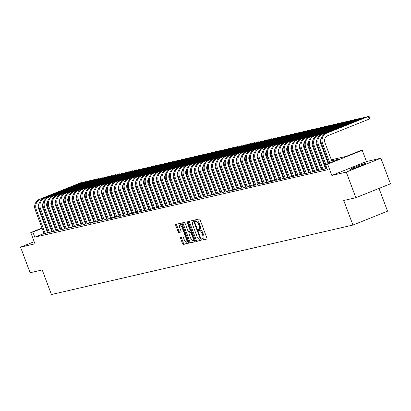 <?xml version="1.0" encoding="UTF-8"?>
<svg xmlns="http://www.w3.org/2000/svg" width="411" height="411" viewBox="0 0 411 411"><rect width="100%" height="100%" fill="white"/><g stroke="black" fill="none" stroke-linecap="round" stroke-linejoin="round"><path stroke-width="0.62" d="M201.878 239.433A0.75 0.293 -111.9 0 0 202.428 240.07L206.82 239.058A1.074 0.421 -111.9 0 0 206.846 239.053A1.074 0.421 -111.9 0 0 206.856 237.959L200.095 219.87A1.074 0.421 -111.9 0 0 199.304 218.96L194.912 219.972A0.75 0.293 -111.9 0 0 194.896 219.977A0.75 0.293 -111.9 0 0 194.886 220.743A0.75 0.293 -111.9 0 0 195.441 221.38L196.006 221.246A3.437 1.346 -111.9 0 1 198.534 224.159L199.099 225.67A3.437 1.346 -111.9 0 1 199.058 229.163A3.437 1.346 -111.9 0 1 198.975 229.189L198.41 229.317A0.75 0.293 -111.9 0 0 198.39 229.323A0.75 0.293 -111.9 0 0 198.379 230.088A0.75 0.293 -111.9 0 0 198.934 230.725L199.505 230.597A3.437 1.346 -111.9 0 1 202.027 233.505L202.592 235.015A3.437 1.346 -111.9 0 1 202.551 238.508A3.437 1.346 -111.9 0 1 202.469 238.534L201.904 238.663A0.75 0.293 -111.9 0 0 201.883 238.668A0.75 0.293 -111.9 0 0 201.878 239.433M202.721 238.442A0.75 0.293 -111.9 0 0 202.813 239.058A0.75 0.293 -111.9 0 0 203.363 239.695L206.98 238.863M195.728 219.787A0.75 0.293 -111.9 0 0 195.821 220.368A0.75 0.293 -111.9 0 0 196.376 221.005L196.006 221.246M199.227 229.091A0.75 0.293 -111.9 0 0 199.314 229.713A0.75 0.293 -111.9 0 0 199.869 230.35L199.505 230.597M350.809 169.358A8.539 0.478 -20.5 0 0 359.866 166.27A8.539 0.478 -20.5 0 0 366.103 163.439A8.539 0.478 -20.5 0 0 365.4 163.501A8.539 0.478 -20.5 0 0 356.342 166.583A8.539 0.478 -20.5 0 0 350.105 169.419A8.539 0.478 -20.5 0 0 350.809 169.358M180.67 237.388A1.074 0.421 -111.9 0 0 180.65 237.394A1.074 0.421 -111.9 0 0 180.635 238.488L182.53 243.564A1.074 0.421 -111.9 0 0 183.321 244.473L188.197 243.348A1.074 0.421 -111.9 0 0 188.223 243.343A1.074 0.421 -111.9 0 0 188.238 242.249L181.472 224.159A1.074 0.421 -111.9 0 0 180.686 223.25L175.805 224.375A1.074 0.421 -111.9 0 0 175.785 224.38A1.074 0.421 -111.9 0 0 175.769 225.475L178.061 231.604A1.074 0.421 -111.9 0 0 178.852 232.513L180.938 232.035A1.074 0.421 -111.9 0 0 180.963 232.025A1.074 0.421 -111.9 0 0 180.974 230.936L179.838 227.894A2.872 1.125 -111.9 0 1 179.874 224.971A2.872 1.125 -111.9 0 1 182.052 227.386L186.502 239.294A2.872 1.125 -111.9 0 1 186.466 242.213A2.872 1.125 -111.9 0 1 184.292 239.803L183.547 237.815A1.074 0.421 -111.9 0 0 182.761 236.906L180.67 237.388M44.049 233.479L34.781 237.198L32.87 232.076L30.763 232.564L42.014 228.048M355.849 197.706L346.278 172.111L380.879 158.225L390.45 183.82L355.849 197.706L343.74 200.496L352.926 225.064L51.411 294.523L42.225 269.955L30.121 272.74L20.55 247.15L34.971 243.826L30.763 232.564M380.879 158.225L366.458 161.549L331.857 175.435L346.278 172.111M331.857 175.435L327.644 164.174L325.538 164.657L339.568 159.026L331.739 160.829M34.781 237.198L327.454 169.779L325.538 164.657M195.389 240.599A1.074 0.421 -111.9 0 0 196.175 241.509L201.056 240.389A1.074 0.421 -111.9 0 0 201.077 240.378A1.074 0.421 -111.9 0 0 201.092 239.289L194.331 221.2A1.074 0.421 -111.9 0 0 193.54 220.291L188.664 221.411A1.074 0.421 -111.9 0 0 188.639 221.421A1.074 0.421 -111.9 0 0 188.623 222.515L195.389 240.599L196.324 240.224A1.074 0.421 -111.9 0 0 197.11 241.134L201.215 240.188M194.624 241.868L189.748 242.993A1.074 0.421 -111.9 0 1 188.957 242.084L182.196 223.995A1.074 0.421 -111.9 0 1 182.212 222.901A1.074 0.421 -111.9 0 1 182.232 222.896L184.323 222.413A1.074 0.421 -111.9 0 1 185.109 223.322L187.853 230.658A1.074 0.421 -111.9 0 0 188.644 231.568L190.026 231.249A1.074 0.421 -111.9 0 0 190.052 231.244A1.074 0.421 -111.9 0 0 190.067 230.15L187.21 222.51A0.75 0.293 -111.9 0 1 187.221 221.745A0.75 0.293 -111.9 0 1 187.786 222.377L194.665 240.769A1.074 0.421 -111.9 0 1 194.65 241.858A1.074 0.421 -111.9 0 1 194.624 241.868L194.675 241.848M34.17 241.678L20.55 247.15M326.298 168.767L327.053 168.71M322.085 169.733L323.919 169.435L325.517 168.664M317.873 170.704L321.304 169.635M313.665 171.675L317.78 170.457M309.452 172.646L312.884 171.572M305.239 173.617L307.074 173.314L308.671 172.543M301.032 174.588L304.464 173.514M296.819 175.554L300.939 174.336M292.606 176.525L296.727 175.307M288.399 177.495L291.831 176.422M284.186 178.466L287.618 177.393M279.973 179.437L284.093 178.215M275.766 180.403L279.881 179.186M271.553 181.374L274.985 180.306M267.34 182.345L270.772 181.277M263.132 183.316L266.564 182.243M258.92 184.287L263.035 183.065M254.707 185.258L256.541 184.955L258.139 184.185M250.499 186.224L252.328 185.926L253.931 185.155M246.287 187.195L249.718 186.126M242.074 188.166L246.194 186.943M237.866 189.137L241.298 188.063M233.654 190.108L237.085 189.034M229.441 191.079L231.275 190.776L232.873 190.005M225.233 192.045L229.348 190.827M221.02 193.016L225.136 191.798M216.808 193.987L220.928 192.764M212.595 194.958L216.715 193.735M208.387 195.929L211.819 194.855M204.175 196.895L208.295 195.677M199.962 197.866L203.394 196.797M195.754 198.837L199.186 197.768M191.541 199.808L194.973 198.734M187.329 200.779L191.449 199.556M183.121 201.75L186.553 200.676M178.908 202.715L180.737 202.418L182.34 201.647M174.696 203.686L178.127 202.618M170.488 204.657L174.603 203.435M166.275 205.628L169.707 204.555M162.062 206.599L163.897 206.296L165.494 205.526M157.855 207.57L161.287 206.497M153.642 208.536L157.757 207.319M149.429 209.507L153.55 208.29M145.222 210.478L149.337 209.256M141.009 211.449L144.441 210.375M136.796 212.42L138.63 212.117L140.228 211.346M132.589 213.386L136.704 212.168M128.376 214.357L131.808 213.288M124.163 215.328L127.595 214.259M119.955 216.299L121.784 215.996L123.382 215.225M115.743 217.27L119.858 216.047M111.53 218.241L114.962 217.167M107.317 219.207L109.151 218.909L110.749 218.138M103.11 220.178L106.541 219.109M98.897 221.149L103.017 219.926M94.684 222.12L96.518 221.817L98.116 221.046M90.477 223.091L93.908 222.017M86.264 224.062L90.384 222.839M82.051 225.028L86.171 223.81M77.843 225.999L81.959 224.781M73.631 226.97L77.062 225.896M69.418 227.941L71.252 227.637L72.85 226.867M65.21 228.912L68.642 227.838M60.998 229.877L65.113 228.66M56.785 230.848L60.217 229.78M52.577 231.819L56.009 230.751M48.364 232.79L51.796 231.717M325.913 167.734L325.229 167.888M321.7 168.705L321.017 168.859M317.487 169.671L316.809 169.83M313.28 170.642L312.596 170.801M309.067 171.613L308.384 171.772M304.854 172.584L304.171 172.743M300.647 173.555L299.963 173.709M296.434 174.526L295.75 174.68M292.221 175.492L291.538 175.651M288.013 176.463L287.33 176.622M283.801 177.434L283.117 177.593M279.588 178.405L278.905 178.559M275.38 179.376L274.697 179.53M271.168 180.347L270.484 180.501M266.955 181.313L266.271 181.472M262.747 182.284L262.064 182.443M258.534 183.255L257.851 183.414M254.322 184.226L253.638 184.38M250.114 185.197L249.431 185.351M245.901 186.162L245.218 186.322M241.689 187.133L241.005 187.293M237.476 188.104L236.798 188.264M233.268 189.075L232.585 189.235M229.055 190.046L228.372 190.201M224.843 191.017L224.165 191.172M220.635 191.983L219.952 192.143M216.422 192.954L215.739 193.113M212.21 193.925L211.531 194.084M208.002 194.896L207.319 195.05M203.789 195.867L203.106 196.021M199.576 196.838L198.893 196.992M195.369 197.804L194.686 197.963M191.156 198.775L190.473 198.934M186.943 199.746L186.26 199.905M182.736 200.717L182.052 200.871M178.523 201.688L177.84 201.842M174.31 202.654L173.627 202.813M170.103 203.625L169.419 203.784M165.89 204.596L165.207 204.755M161.677 205.567L160.994 205.726M157.47 206.538L156.786 206.692M153.257 207.509L152.573 207.663M149.044 208.475L148.361 208.634M144.836 209.446L144.153 209.605M140.624 210.417L139.94 210.576M136.411 211.388L135.728 211.542M132.198 212.359L131.52 212.513M127.991 213.33L127.307 213.484M123.778 214.295L123.095 214.455M119.565 215.266L118.887 215.426M115.357 216.237L114.674 216.397M111.145 217.208L110.461 217.362M106.932 218.179L106.249 218.333M102.724 219.145L102.041 219.304M98.512 220.116L97.828 220.275M94.299 221.087L93.616 221.246M90.091 222.058L89.408 222.217M85.878 223.029L85.195 223.183M81.666 224L80.982 224.154M77.458 224.966L76.775 225.125M73.245 225.937L72.562 226.096M69.033 226.908L68.349 227.067M64.825 227.879L64.142 228.033M60.612 228.85L59.929 229.004M56.399 229.821L55.716 229.975M52.192 230.787L51.509 230.946M48.025 231.881L47.378 232.143M317.78 170.447L317.097 170.606M300.934 174.326L300.251 174.485M296.721 175.297L296.038 175.456M284.088 178.21L283.405 178.364M279.881 179.175L279.197 179.335M263.035 183.059L262.352 183.214M246.189 186.938L245.506 187.097M229.343 190.817L228.66 190.976M225.136 191.788L224.452 191.947M220.923 192.759L220.239 192.913M216.71 193.73L216.027 193.884M208.29 195.667L207.606 195.826M191.444 199.551L190.761 199.705M174.603 203.43L173.92 203.589M157.757 207.308L157.074 207.468M153.544 208.279L152.861 208.439M149.332 209.25L148.654 209.405M136.699 212.158L136.02 212.317M119.858 216.042L119.175 216.196M103.012 219.921L102.329 220.08M90.379 222.829L89.696 222.988M86.166 223.8L85.483 223.959M81.959 224.771L81.275 224.93M65.113 228.65L64.429 228.809M48.267 232.534L47.584 232.688M48.272 232.539L44.152 233.761M352.926 225.064L387.532 211.177L379.014 188.408M65.236 218.729L65.909 218.549M331.353 159.802L346.113 156.401L360.144 150.77L362.245 150.287L327.644 164.174M366.458 161.549L362.245 150.287M45.349 226.708L45.996 226.451M49.325 225.115L49.972 224.853M53.302 223.517L53.949 223.26M57.278 221.919L57.925 221.663M61.254 220.322L61.902 220.065M46.109 226.764L45.467 227.021M42.133 228.362L32.87 232.076M328.209 161.646L327.526 161.8M323.996 162.612L323.313 162.771M319.789 163.583L319.106 163.742M315.576 164.554L314.893 164.713M311.363 165.525L310.68 165.684M307.156 166.496L306.472 166.65M302.943 167.467L302.26 167.621M298.73 168.433L298.047 168.592M294.517 169.404L293.839 169.563M290.31 170.375L289.627 170.534M286.097 171.346L285.414 171.5M281.884 172.317L281.206 172.471M277.677 173.288L276.993 173.442M273.464 174.254L272.781 174.413M269.251 175.225L268.573 175.384M265.044 176.196L264.36 176.355M260.831 177.167L260.148 177.321M256.618 178.138L255.935 178.292M252.411 179.104L251.727 179.263M248.198 180.075L247.514 180.234M243.985 181.046L243.302 181.205M239.777 182.016L239.094 182.176M235.565 182.987L234.881 183.142M231.352 183.958L230.669 184.113M227.144 184.924L226.461 185.084M222.932 185.895L222.248 186.055M218.719 186.866L218.036 187.026M214.511 187.837L213.828 187.991M210.298 188.808L209.615 188.962M206.086 189.779L205.402 189.933M201.878 190.745L201.195 190.904M197.665 191.716L196.982 191.875M193.453 192.687L192.769 192.846M189.24 193.658L188.562 193.812M185.032 194.629L184.349 194.783M180.819 195.595L180.136 195.754M176.607 196.566L175.929 196.725M172.399 197.537L171.716 197.696M168.186 198.508L167.503 198.667M163.974 199.479L163.29 199.633M159.766 200.45L159.083 200.604M155.553 201.416L154.87 201.575M151.34 202.387L150.657 202.546M147.133 203.358L146.45 203.517M142.92 204.329L142.237 204.483M138.707 205.3L138.024 205.454M134.5 206.271L133.816 206.425M130.287 207.236L129.604 207.396M126.074 208.207L125.391 208.367M121.867 209.178L121.183 209.338M117.654 210.149L116.971 210.304M113.441 211.12L112.758 211.275M109.234 212.086L108.55 212.246M105.021 213.057L104.337 213.217M100.808 214.028L100.125 214.188M96.6 214.999L95.917 215.159M92.388 215.97L91.704 216.124M88.175 216.941L87.492 217.095M83.962 217.907L83.284 218.066M79.755 218.878L79.071 219.037M75.542 219.849L74.859 220.008M71.329 220.82L70.651 220.974M67.121 221.791L66.438 221.945M62.909 222.762L62.225 222.916M58.696 223.728L58.013 223.887M54.488 224.699L53.805 224.858M50.276 225.67L49.592 225.829M54.067 223.569L53.44 223.82L54.103 223.671M57.627 222.854L58.311 222.7M61.84 221.889L62.523 221.729M66.053 220.918L66.736 220.758M70.266 219.947L70.944 219.787M74.473 218.976L75.156 218.816M78.686 218.005L79.369 217.851M82.899 217.034L83.577 216.88M87.106 216.068L87.79 215.909M91.319 215.097L92.002 214.938M95.532 214.126L96.21 213.967M99.739 213.155L100.423 212.996M103.952 212.184L104.635 212.03M108.165 211.213L108.848 211.059M112.373 210.247L113.056 210.088M116.585 209.276L117.269 209.117M120.798 208.305L121.481 208.146M125.006 207.334L125.689 207.18M129.218 206.363L129.902 206.209M133.431 205.397L134.114 205.238M137.639 204.426L138.322 204.267M141.852 203.455L142.535 203.296M146.064 202.484L146.748 202.325M150.272 201.513L150.955 201.359M154.485 200.542L155.168 200.388M158.697 199.576L159.381 199.417M162.905 198.605L163.588 198.446M167.118 197.634L167.801 197.475M171.33 196.664L172.014 196.504M175.543 195.693L176.221 195.538M179.751 194.722L180.434 194.567M183.964 193.756L184.647 193.596M188.176 192.785L188.855 192.625M192.384 191.814L193.067 191.654M196.597 190.843L197.28 190.689M200.809 189.872L201.493 189.718M205.017 188.906L205.7 188.747M209.23 187.935L209.913 187.776M213.443 186.964L214.126 186.805M217.65 185.993L218.333 185.834M221.863 185.022L222.546 184.868M226.076 184.051L226.759 183.897M230.283 183.085L230.967 182.926M234.496 182.114L235.179 181.955M238.709 181.143L239.392 180.984M242.916 180.172L243.6 180.013M247.129 179.201L247.812 179.047M251.342 178.23L252.025 178.076M255.55 177.264L256.233 177.105M259.762 176.293L260.446 176.134M263.975 175.322L264.658 175.163M268.183 174.351L268.866 174.197M272.395 173.38L273.079 173.226M276.608 172.415L277.291 172.255M280.821 171.444L281.499 171.284M285.029 170.473L285.712 170.313M289.241 169.502L289.925 169.342M293.454 168.531L294.132 168.376M297.662 167.56L298.345 167.405M301.874 166.594L302.558 166.434M306.087 165.623L306.77 165.463M310.295 164.652L310.978 164.492M314.507 163.681L315.191 163.521M318.72 162.71L319.404 162.556M322.928 161.739L323.611 161.585M327.141 160.773L327.824 160.614M65.996 218.78L65.349 219.042M62.02 220.378L61.373 220.635M58.043 221.976L57.396 222.233M202.623 238.472L203.404 238.159A3.437 1.346 -111.9 0 0 203.486 238.133A3.437 1.346 -111.9 0 0 203.527 234.64L202.592 235.015M200.44 230.222A3.437 1.346 -111.9 0 1 202.962 233.129L203.527 234.64M199.13 229.127L199.91 228.814A3.437 1.346 -111.9 0 0 199.993 228.788A3.437 1.346 -111.9 0 0 200.034 225.29L199.099 225.67M196.946 220.871A3.437 1.346 -111.9 0 1 199.469 223.784L200.034 225.29M189.435 221.236A1.074 0.421 -111.9 0 0 189.558 222.14L196.324 240.224M200.075 239.084A0.75 0.293 -111.9 0 0 200.09 239.079A0.75 0.293 -111.9 0 0 200.1 238.313L194.162 222.438A0.75 0.293 -111.9 0 0 193.612 221.801L193.011 221.94A3.437 1.346 -111.9 0 0 192.934 221.966A3.437 1.346 -111.9 0 0 192.893 225.459L196.951 236.315A3.437 1.346 -111.9 0 0 199.474 239.223L200.106 239.074M193.797 221.627A3.437 1.346 -111.9 0 1 193.869 221.591A3.437 1.346 -111.9 0 1 193.946 221.565L194.424 221.452M194.788 241.673L189.748 242.993M183.008 222.716A1.074 0.421 -111.9 0 0 183.131 223.62L189.897 241.709A1.074 0.421 -111.9 0 0 190.683 242.618M190.052 231.244L190.966 230.874A1.074 0.421 -111.9 0 0 190.966 230.874L190.077 231.229M190.699 238.272A2.872 1.125 -111.9 0 0 192.877 240.682A2.872 1.125 -111.9 0 0 192.913 237.764L191.341 233.566A1.074 0.421 -111.9 0 0 190.555 232.657L189.168 232.975A1.074 0.421 -111.9 0 0 189.142 232.98A1.074 0.421 -111.9 0 0 189.132 234.075L190.699 238.272M192.877 240.682L193.812 240.307A2.872 1.125 -111.9 0 0 194.218 239.572M190.057 232.621A1.074 0.421 -111.9 0 1 190.077 232.605A1.074 0.421 -111.9 0 1 190.103 232.6L191.49 232.282L190.555 232.657M186.466 242.213L187.401 241.838A2.872 1.125 -111.9 0 0 187.806 241.103M181.79 225.012A2.872 1.125 -111.9 0 0 180.809 224.596L179.874 224.971M176.581 224.195A1.074 0.421 -111.9 0 0 176.704 225.1L178.996 231.229A1.074 0.421 -111.9 0 0 179.787 232.138L181.097 231.835M181.446 237.209A1.074 0.421 -111.9 0 0 181.57 238.113L183.465 243.189A1.074 0.421 -111.9 0 0 184.256 244.098L188.361 243.153M332.17 161.996L324.962 142.715A5.471 5.03 -103 0 1 327.726 135.722L369.294 119.036L368.338 116.477L326.771 133.159A8.21 7.542 77 0 0 322.625 143.655L329.833 162.936M369.294 119.036L369.905 117.854L369.525 116.832L368.338 116.477L367.285 116.719L325.718 133.405A8.21 7.542 77 0 0 321.572 143.896L328.841 163.331M361.495 165.633A8.482 0.478 -20.5 0 0 355.027 168.048M356.681 167.462A7.388 0.416 159.5 0 1 359.861 166.275M364.3 117.916L364.125 117.448L322.558 134.13A8.21 7.542 77 0 0 318.417 144.626L325.856 164.528M364.901 117.674L363.072 117.69L321.505 134.371A8.21 7.542 77 0 0 317.364 144.867L326.339 168.875M328.194 163.593L320.755 143.686A5.471 5.03 -103 0 1 321.32 138.476M360.093 118.887L359.918 118.419L318.345 135.101A8.21 7.542 77 0 0 314.204 145.597L323.18 169.604M360.688 118.645L358.865 118.661L317.292 135.342A8.21 7.542 77 0 0 313.151 145.838L322.126 169.846M325.558 168.772L316.542 144.657A5.471 5.03 -103 0 1 317.107 139.447M355.88 119.858L355.705 119.385L314.138 136.072A8.21 7.542 77 0 0 309.992 146.563L318.967 170.57M356.476 119.616L354.652 119.632L313.084 136.313A8.21 7.542 77 0 0 308.938 146.809L317.914 170.817M321.345 169.743L312.329 145.628A5.471 5.03 -103 0 1 312.894 140.418M351.667 120.829L351.492 120.356L309.925 137.043A8.21 7.542 77 0 0 305.784 147.534L314.759 171.541M352.268 120.587L350.439 120.598L308.872 137.284A8.21 7.542 77 0 0 304.731 147.775L313.706 171.783M317.138 170.714L308.122 146.599A5.471 5.03 -103 0 1 308.687 141.384M347.459 121.795L347.28 121.327L305.712 138.014A8.21 7.542 77 0 0 301.571 148.505L310.546 172.512M348.055 121.558L346.232 121.569L304.659 138.255A8.21 7.542 77 0 0 300.518 148.746L309.493 172.754M312.925 171.685L303.909 147.564A5.471 5.03 -103 0 1 304.474 142.355M343.247 122.766L343.072 122.298L301.504 138.98A8.21 7.542 77 0 0 297.358 149.476L306.334 173.483M343.843 122.529L342.019 122.54L300.451 139.226A8.21 7.542 77 0 0 296.305 149.717L305.281 173.725M308.712 172.656L299.696 148.535A5.471 5.03 -103 0 1 300.261 143.326M339.034 123.737L338.859 123.269L297.292 139.951A8.21 7.542 77 0 0 293.151 150.447L302.126 174.454M339.635 123.495L337.806 123.511L296.239 140.192A8.21 7.542 77 0 0 292.098 150.688L301.073 174.696M304.505 173.622L295.488 149.506A5.471 5.03 -103 0 1 296.054 144.297M334.826 124.708L334.646 124.235L293.079 140.922A8.21 7.542 77 0 0 288.938 151.418L297.913 175.42M335.422 124.466L333.598 124.482L292.026 141.163A8.21 7.542 77 0 0 287.885 151.659L296.86 175.667M300.292 174.593L291.276 150.477A5.471 5.03 -103 0 1 291.841 145.268M330.614 125.679L330.439 125.206L288.871 141.893A8.21 7.542 77 0 0 284.725 152.383L293.701 176.391M331.209 125.437L329.386 125.447L287.818 142.134A8.21 7.542 77 0 0 283.672 152.63L292.647 176.638M296.079 175.564L287.063 151.448A5.471 5.03 -103 0 1 287.628 146.239M326.401 126.65L326.226 126.177L284.659 142.864A8.21 7.542 77 0 0 280.513 153.354L289.493 177.362M327.002 126.408L325.173 126.418L283.605 143.105A8.21 7.542 77 0 0 279.465 153.596L288.44 177.603M291.872 176.535L282.855 152.419A5.471 5.03 -103 0 1 283.42 147.205M322.193 127.616L322.013 127.148L280.446 143.829A8.21 7.542 77 0 0 276.305 154.325L285.28 178.333M322.789 127.379L320.96 127.389L279.393 144.076A8.21 7.542 77 0 0 275.252 154.567L284.227 178.574M287.659 177.506L278.643 153.385A5.471 5.03 -103 0 1 279.208 148.176M317.98 128.586L317.806 128.119L276.238 144.8A8.21 7.542 77 0 0 272.092 155.296L281.067 179.304M318.576 128.345L316.753 128.36L275.185 145.047A8.21 7.542 77 0 0 271.039 155.538L280.014 179.545M283.446 178.472L274.43 154.356A5.471 5.03 -103 0 1 274.995 149.147M313.768 129.557L313.593 129.09L272.025 145.771A8.21 7.542 77 0 0 267.88 156.267L276.86 180.275M314.369 129.316L312.54 129.331L270.972 146.013A8.21 7.542 77 0 0 266.831 156.509L275.807 180.516M279.239 179.443L270.222 155.327A5.471 5.03 -103 0 1 270.787 150.118M309.56 130.528L309.38 130.056L267.813 146.742A8.21 7.542 77 0 0 263.672 157.233L272.647 181.241M310.156 130.287L308.327 130.302L266.76 146.984A8.21 7.542 77 0 0 262.619 157.48L271.594 181.487M275.026 180.414L266.009 156.298A5.471 5.03 -103 0 1 266.575 151.089M305.347 131.499L305.173 131.027L263.6 147.713A8.21 7.542 77 0 0 259.459 158.204L268.434 182.212M305.943 131.258L304.119 131.268L262.552 147.955A8.21 7.542 77 0 0 258.406 158.446L267.381 182.453M270.813 181.385L261.797 157.269A5.471 5.03 -103 0 1 262.362 152.055M301.135 132.465L300.96 131.998L259.392 148.684A8.21 7.542 77 0 0 255.246 159.175L264.227 183.183M301.736 132.229L299.907 132.239L258.339 148.926A8.21 7.542 77 0 0 254.193 159.417L263.174 183.424M266.605 182.356L257.584 158.235A5.471 5.03 -103 0 1 258.154 153.026M296.922 133.436L296.747 132.969L255.18 149.65A8.21 7.542 77 0 0 251.039 160.146L260.014 184.154M297.523 133.2L295.694 133.21L254.126 149.897A8.21 7.542 77 0 0 249.986 160.388L258.961 184.395M262.393 183.327L253.376 159.206A5.471 5.03 -103 0 1 253.941 153.997M292.714 134.407L292.54 133.94L250.967 150.621A8.21 7.542 77 0 0 246.826 161.117L255.801 185.125M293.31 134.166L291.486 134.181L249.919 150.863A8.21 7.542 77 0 0 245.773 161.359L254.748 185.366M258.18 184.292L249.164 160.177A5.471 5.03 -103 0 1 249.729 154.968M288.501 135.378L288.327 134.911L246.759 151.592A8.21 7.542 77 0 0 242.613 162.088L251.589 186.096M289.097 135.137L287.274 135.152L245.706 151.834A8.21 7.542 77 0 0 241.56 162.33L250.54 186.337M253.972 185.263L244.951 161.148A5.471 5.03 -103 0 1 245.521 155.939M284.289 136.349L284.114 135.877L242.547 152.563A8.21 7.542 77 0 0 238.406 163.054L247.381 187.062M284.89 136.108L283.061 136.123L241.493 152.805A8.21 7.542 77 0 0 237.353 163.301L246.328 187.308M249.76 186.234L240.743 162.119A5.471 5.03 -103 0 1 241.308 156.91M280.081 137.32L279.906 136.848L238.334 153.534A8.21 7.542 77 0 0 234.193 164.025L243.168 188.033M280.677 137.079L278.853 137.089L237.281 153.776A8.21 7.542 77 0 0 233.14 164.266L242.115 188.274M245.547 187.205L236.531 163.09A5.471 5.03 -103 0 1 237.096 157.875M275.868 138.286L275.694 137.819L234.126 154.505A8.21 7.542 77 0 0 229.98 164.996L238.955 189.003M276.464 138.05L274.64 138.06L233.073 154.747A8.21 7.542 77 0 0 228.927 165.237L237.907 189.245M241.334 188.176L232.318 164.056A5.471 5.03 -103 0 1 232.888 158.846M271.656 139.257L271.481 138.79L229.913 155.471A8.21 7.542 77 0 0 225.773 165.967L234.748 189.974M272.257 139.021L270.428 139.031L228.86 155.718A8.21 7.542 77 0 0 224.719 166.208L233.695 190.216M237.126 189.147L228.11 165.027A5.471 5.03 -103 0 1 228.675 159.817M267.448 140.228L267.273 139.761L225.701 156.442A8.21 7.542 77 0 0 221.56 166.938L230.535 190.945M268.044 139.987L266.22 140.002L224.647 156.683A8.21 7.542 77 0 0 220.507 167.179L229.482 191.187M232.914 190.113L223.897 165.998A5.471 5.03 -103 0 1 224.463 160.788M263.235 141.199L263.061 140.726L221.493 157.413A8.21 7.542 77 0 0 217.347 167.909L226.322 191.911M263.831 140.958L262.007 140.973L220.44 157.654A8.21 7.542 77 0 0 216.294 168.15L225.269 192.158M228.701 191.084L219.685 166.969A5.471 5.03 -103 0 1 220.255 161.759M259.022 142.17L258.848 141.697L217.28 158.384A8.21 7.542 77 0 0 213.139 168.875L222.115 192.882M259.624 141.929L257.795 141.939L216.227 158.625A8.21 7.542 77 0 0 212.086 169.121L221.061 193.129M224.493 192.055L215.477 167.94A5.471 5.03 -103 0 1 216.042 162.73M254.815 143.141L254.64 142.668L213.068 159.355A8.21 7.542 77 0 0 208.927 169.846L217.902 193.853M255.411 142.9L253.587 142.91L212.014 159.596A8.21 7.542 77 0 0 207.874 170.087L216.849 194.095M220.281 193.026L211.264 168.911A5.471 5.03 -103 0 1 211.829 163.696M250.602 144.107L250.427 143.639L208.86 160.321A8.21 7.542 77 0 0 204.714 170.817L213.689 194.824M251.198 143.871L249.374 143.881L207.807 160.567A8.21 7.542 77 0 0 203.661 171.058L212.636 195.066M216.068 193.997L207.052 169.877A5.471 5.03 -103 0 1 207.617 164.667M246.389 145.078L246.215 144.61L204.647 161.292A8.21 7.542 77 0 0 200.506 171.788L209.482 195.795M246.99 144.836L245.162 144.852L203.594 161.538A8.21 7.542 77 0 0 199.453 172.029L208.428 196.037M211.86 194.963L202.844 170.848A5.471 5.03 -103 0 1 203.409 165.638M242.182 146.049L242.002 145.581L200.434 162.263A8.21 7.542 77 0 0 196.294 172.759L205.269 196.766M242.778 145.807L240.954 145.823L199.381 162.504A8.21 7.542 77 0 0 195.24 173L204.216 197.008M207.647 195.934L198.631 171.819A5.471 5.03 -103 0 1 199.196 166.609M237.969 147.02L237.794 146.547L196.227 163.234A8.21 7.542 77 0 0 192.081 173.725L201.056 197.732M238.565 146.778L236.741 146.794L195.174 163.475A8.21 7.542 77 0 0 191.028 173.971L200.003 197.979M203.435 196.905L194.418 172.79A5.471 5.03 -103 0 1 194.984 167.58M233.756 147.991L233.582 147.518L192.014 164.205A8.21 7.542 77 0 0 187.868 174.696L196.848 198.703M234.357 147.749L232.528 147.76L190.961 164.446A8.21 7.542 77 0 0 186.82 174.937L195.795 198.945M199.227 197.876L190.211 173.761A5.471 5.03 -103 0 1 190.776 168.546M229.549 148.957L229.369 148.489L187.801 165.176A8.21 7.542 77 0 0 183.66 175.667L192.636 199.674M230.145 148.72L228.321 148.731L186.748 165.417A8.21 7.542 77 0 0 182.607 175.908L191.583 199.916M195.014 198.847L185.998 174.726A5.471 5.03 -103 0 1 186.563 169.517M225.336 149.928L225.161 149.46L183.594 166.142A8.21 7.542 77 0 0 179.448 176.638L188.423 200.645M225.932 149.691L224.108 149.702L182.541 166.388A8.21 7.542 77 0 0 178.395 176.879L187.37 200.887M190.802 199.818L181.785 175.697A5.471 5.03 -103 0 1 182.35 170.488M221.123 150.899L220.948 150.431L179.381 167.113A8.21 7.542 77 0 0 175.235 177.609L184.215 201.616M221.724 150.657L219.895 150.673L178.328 167.354A8.21 7.542 77 0 0 174.187 177.85L183.162 201.858M186.594 200.784L177.578 176.668A5.471 5.03 -103 0 1 178.143 171.459M216.916 151.87L216.736 151.402L175.168 168.084A8.21 7.542 77 0 0 171.027 178.58L180.003 202.587M217.511 151.628L215.683 151.644L174.115 168.325A8.21 7.542 77 0 0 169.974 178.821L178.949 202.829M182.381 201.755L173.365 177.639A5.471 5.03 -103 0 1 173.93 172.43M212.703 152.841L212.528 152.368L170.961 169.055A8.21 7.542 77 0 0 166.815 179.545L175.79 203.553M213.299 152.599L211.475 152.615L169.907 169.296A8.21 7.542 77 0 0 165.761 179.792L174.737 203.799M178.169 202.726L169.152 178.61A5.471 5.03 -103 0 1 169.717 173.401M208.49 153.812L208.315 153.339L166.748 170.026A8.21 7.542 77 0 0 162.602 180.516L171.582 204.524M209.091 153.57L207.262 153.58L165.695 170.267A8.21 7.542 77 0 0 161.549 180.758L170.529 204.765M173.961 203.697L164.939 179.581A5.471 5.03 -103 0 1 165.51 174.367M204.282 154.777L204.103 154.31L162.535 170.997A8.21 7.542 77 0 0 158.394 181.487L167.369 205.495M204.878 154.541L203.049 154.551L161.482 171.238A8.21 7.542 77 0 0 157.341 181.729L166.316 205.736M169.748 204.668L160.732 180.547A5.471 5.03 -103 0 1 161.297 175.338M200.07 155.748L199.895 155.281L158.322 171.962A8.21 7.542 77 0 0 154.182 182.458L163.157 206.466M200.666 155.512L198.842 155.522L157.274 172.209A8.21 7.542 77 0 0 153.128 182.7L162.104 206.707M165.535 205.639L156.519 181.518A5.471 5.03 -103 0 1 157.084 176.309M195.857 156.719L195.682 156.252L154.115 172.933A8.21 7.542 77 0 0 149.969 183.429L158.949 207.437M196.458 156.478L194.629 156.493L153.062 173.175A8.21 7.542 77 0 0 148.916 183.671L157.896 207.678M161.328 206.605L152.306 182.489A5.471 5.03 -103 0 1 152.877 177.28M191.644 157.69L191.469 157.218L149.902 173.904A8.21 7.542 77 0 0 145.761 184.4L154.736 208.403M192.245 157.449L190.416 157.464L148.849 174.146A8.21 7.542 77 0 0 144.708 184.642L153.683 208.649M157.115 207.576L148.099 183.46A5.471 5.03 -103 0 1 148.664 178.251M187.437 158.661L187.262 158.189L145.689 174.875A8.21 7.542 77 0 0 141.548 185.366L150.524 209.374M188.033 158.42L186.209 158.43L144.641 175.117A8.21 7.542 77 0 0 140.495 185.613L149.47 209.62M152.902 208.547L143.886 184.431A5.471 5.03 -103 0 1 144.451 179.222M183.224 159.632L183.049 159.16L141.482 175.846A8.21 7.542 77 0 0 137.336 186.337L146.311 210.345M183.82 159.391L181.996 159.401L140.428 176.088A8.21 7.542 77 0 0 136.282 186.579L145.263 210.586M148.695 209.518L139.673 185.402A5.471 5.03 -103 0 1 140.243 180.188M179.011 160.598L178.836 160.131L137.269 176.812A8.21 7.542 77 0 0 133.128 187.308L142.103 211.316M179.612 160.362L177.783 160.372L136.216 177.059A8.21 7.542 77 0 0 132.075 187.55L141.05 211.557M144.482 210.489L135.466 186.368A5.471 5.03 -103 0 1 136.031 181.159M174.803 161.569L174.629 161.102L133.056 177.783A8.21 7.542 77 0 0 128.915 188.279L137.891 212.287M175.399 161.328L173.576 161.343L132.003 178.03A8.21 7.542 77 0 0 127.862 188.521L136.837 212.528M140.269 211.454L131.253 187.339A5.471 5.03 -103 0 1 131.818 182.13M170.591 162.54L170.416 162.073L128.849 178.754A8.21 7.542 77 0 0 124.703 189.25L133.678 213.258M171.187 162.299L169.363 162.314L127.795 178.996A8.21 7.542 77 0 0 123.649 189.492L132.63 213.499M136.056 212.425L127.04 188.31A5.471 5.03 -103 0 1 127.61 183.101M166.378 163.511L166.203 163.039L124.636 179.725A8.21 7.542 77 0 0 120.495 190.216L129.47 214.223M166.979 163.27L165.15 163.285L123.583 179.967A8.21 7.542 77 0 0 119.442 190.463L128.417 214.47M131.849 213.396L122.832 189.281A5.471 5.03 -103 0 1 123.398 184.071M162.17 164.482L161.996 164.01L120.423 180.696A8.21 7.542 77 0 0 116.282 191.187L125.257 215.194M162.766 164.241L160.942 164.251L119.37 180.938A8.21 7.542 77 0 0 115.229 191.428L124.204 215.436M127.636 214.367L118.62 190.252A5.471 5.03 -103 0 1 119.185 185.037M157.958 165.448L157.783 164.981L116.215 181.667A8.21 7.542 77 0 0 112.069 192.158L121.045 216.165M158.554 165.212L156.73 165.222L115.162 181.909A8.21 7.542 77 0 0 111.016 192.399L119.991 216.407M123.423 215.338L114.407 191.218A5.471 5.03 -103 0 1 114.977 186.008M153.745 166.419L153.57 165.952L112.003 182.633A8.21 7.542 77 0 0 107.862 193.129L116.837 217.136M154.346 166.183L152.517 166.193L110.949 182.88A8.21 7.542 77 0 0 106.809 193.37L115.784 217.378M119.216 216.309L110.199 192.189A5.471 5.03 -103 0 1 110.765 186.979M149.537 167.39L149.363 166.923L107.79 183.604A8.21 7.542 77 0 0 103.649 194.1L112.624 218.107M150.133 167.149L148.309 167.164L106.737 183.845A8.21 7.542 77 0 0 102.596 194.341L111.571 218.349M115.003 217.275L105.987 193.16A5.471 5.03 -103 0 1 106.552 187.95M145.324 168.361L145.15 167.894L103.582 184.575A8.21 7.542 77 0 0 99.436 195.071L108.412 219.078M145.92 168.12L144.097 168.135L102.529 184.816A8.21 7.542 77 0 0 98.383 195.312L107.358 219.32M110.79 218.246L101.774 194.131A5.471 5.03 -103 0 1 102.339 188.921M141.112 169.332L140.937 168.859L99.37 185.546A8.21 7.542 77 0 0 95.229 196.037L104.204 220.044M141.713 169.091L139.884 169.106L98.316 185.787A8.21 7.542 77 0 0 94.176 196.283L103.151 220.291M106.583 219.217L97.566 195.102A5.471 5.03 -103 0 1 98.131 189.892M136.904 170.303L136.724 169.83L95.157 186.517A8.21 7.542 77 0 0 91.016 197.008L99.991 221.015M137.5 170.062L135.676 170.072L94.104 186.758A8.21 7.542 77 0 0 89.963 197.249L98.938 221.257M102.37 220.188L93.354 196.073A5.471 5.03 -103 0 1 93.919 190.858M132.691 171.269L132.517 170.801L90.949 187.488A8.21 7.542 77 0 0 86.803 197.979L95.778 221.986M133.287 171.033L131.463 171.043L89.896 187.729A8.21 7.542 77 0 0 85.75 198.22L94.725 222.228M98.157 221.159L89.141 197.039A5.471 5.03 -103 0 1 89.706 191.829M128.479 172.24L128.304 171.772L86.736 188.454A8.21 7.542 77 0 0 82.59 198.95L91.571 222.957M129.08 172.004L127.251 172.014L85.683 188.7A8.21 7.542 77 0 0 81.542 199.191L90.518 223.199M93.949 222.13L84.933 198.01A5.471 5.03 -103 0 1 85.498 192.8M124.271 173.211L124.091 172.743L82.524 189.425A8.21 7.542 77 0 0 78.383 199.921L87.358 223.928M124.867 172.969L123.038 172.985L81.47 189.666A8.21 7.542 77 0 0 77.33 200.162L86.305 224.17M89.737 223.096L80.72 198.981A5.471 5.03 -103 0 1 81.286 193.771M120.058 174.182L119.884 173.709L78.316 190.396A8.21 7.542 77 0 0 74.17 200.892L83.145 224.894M120.654 173.94L118.83 173.956L77.263 190.637A8.21 7.542 77 0 0 73.117 201.133L82.092 225.141M85.524 224.067L76.508 199.952A5.471 5.03 -103 0 1 77.073 194.742M115.845 175.153L115.671 174.68L74.103 191.367A8.21 7.542 77 0 0 69.957 201.858L78.938 225.865M116.447 174.911L114.618 174.922L73.05 191.608A8.21 7.542 77 0 0 68.909 202.104L77.885 226.112M81.316 225.038L72.3 200.922A5.471 5.03 -103 0 1 72.865 195.713M111.638 176.124L111.458 175.651L69.891 192.338A8.21 7.542 77 0 0 65.75 202.829L74.725 226.836M112.234 175.882L110.405 175.893L68.837 192.579A8.21 7.542 77 0 0 64.697 203.07L73.672 227.078M77.104 226.009L68.087 201.893A5.471 5.03 -103 0 1 68.652 196.679M107.425 177.09L107.25 176.622L65.683 193.304A8.21 7.542 77 0 0 61.537 203.799L70.512 227.807M108.021 176.853L106.197 176.864L64.63 193.55A8.21 7.542 77 0 0 60.484 204.041L69.459 228.048M72.891 226.98L63.875 202.859A5.471 5.03 -103 0 1 64.44 197.65M103.212 178.061L103.038 177.593L61.47 194.275A8.21 7.542 77 0 0 57.324 204.77L66.305 228.778M103.813 177.819L101.985 177.835L60.417 194.521A8.21 7.542 77 0 0 56.271 205.012L65.251 229.019M68.683 227.946L59.662 203.83A5.471 5.03 -103 0 1 60.232 198.621M99.005 179.032L98.825 178.564L57.257 195.246A8.21 7.542 77 0 0 53.117 205.741L62.092 229.749M99.601 178.79L97.772 178.806L56.204 195.487A8.21 7.542 77 0 0 52.063 205.983L61.039 229.99M64.47 228.917L55.454 204.801A5.471 5.03 -103 0 1 56.019 199.592M94.792 180.003L94.617 179.53L53.045 196.217A8.21 7.542 77 0 0 48.904 206.707L57.879 230.715M95.388 179.761L93.564 179.777L51.997 196.458A8.21 7.542 77 0 0 47.851 206.954L56.826 230.961M60.258 229.888L51.241 205.772A5.471 5.03 -103 0 1 51.807 200.563M90.579 180.974L90.405 180.501L48.837 197.188A8.21 7.542 77 0 0 44.691 207.678L53.671 231.686M91.175 180.732L89.351 180.742L47.784 197.429A8.21 7.542 77 0 0 43.638 207.92L52.618 231.927M56.05 230.859L47.029 206.743A5.471 5.03 -103 0 1 47.599 201.529M86.367 181.939L86.192 181.472L44.624 198.159A8.21 7.542 77 0 0 40.483 208.649L49.459 232.657M86.968 181.703L85.139 181.713L43.571 198.4A8.21 7.542 77 0 0 39.43 208.891L48.406 232.898M51.837 231.83L42.821 207.709A5.471 5.03 -103 0 1 43.386 202.5M82.159 182.91L81.984 182.443L40.412 199.124A8.21 7.542 77 0 0 36.271 209.62L45.246 233.628M82.755 182.674L80.931 182.684L39.364 199.371A8.21 7.542 77 0 0 35.218 209.862L44.193 233.869M47.625 232.801L38.608 208.68A5.471 5.03 -103 0 1 39.173 203.471M203.363 239.695L202.428 240.07M196.376 221.005L195.441 221.38M199.869 230.35L198.934 230.725M202.962 233.129L202.027 233.505M199.469 223.784L198.534 224.159M189.558 222.14L188.623 222.515M197.11 241.134L196.175 241.509M200.645 238.097L200.1 238.313M194.711 222.217L194.162 222.438M194.429 221.472L193.612 221.801M193.946 221.565L193.011 221.94M189.897 241.709L188.957 242.084M183.131 223.62L182.196 223.995M190.612 229.929L190.067 230.15M187.755 222.294L187.21 222.51M193.458 237.543L192.913 237.764M191.891 233.345L191.341 233.566M190.103 232.6L189.168 232.975M187.051 239.074L186.502 239.294M182.597 227.165L182.052 227.386M179.787 232.138L178.852 232.513M178.996 231.229L178.061 231.604M176.704 225.1L175.769 225.475M184.256 244.098L183.321 244.473M183.465 243.189L182.53 243.564M181.57 238.113L180.635 238.488M322.625 143.655L321.572 143.896M326.771 133.159L325.718 133.405M318.417 144.626L317.364 144.867M322.558 134.13L321.505 134.371M314.204 145.597L313.151 145.838M318.345 135.101L317.292 135.342M309.992 146.563L308.938 146.809M314.138 136.072L313.084 136.313M305.784 147.534L304.731 147.775M309.925 137.043L308.872 137.284M301.571 148.505L300.518 148.746M305.712 138.014L304.659 138.255M297.358 149.476L296.305 149.717M301.504 138.98L300.451 139.226M293.151 150.447L292.098 150.688M297.292 139.951L296.239 140.192M288.938 151.418L287.885 151.659M293.079 140.922L292.026 141.163M284.725 152.383L283.672 152.63M288.871 141.893L287.818 142.134M280.513 153.354L279.465 153.596M284.659 142.864L283.605 143.105M276.305 154.325L275.252 154.567M280.446 143.829L279.393 144.076M272.092 155.296L271.039 155.538M276.238 144.8L275.185 145.047M267.88 156.267L266.831 156.509M272.025 145.771L270.972 146.013M263.672 157.233L262.619 157.48M267.813 146.742L266.76 146.984M259.459 158.204L258.406 158.446M263.6 147.713L262.552 147.955M255.246 159.175L254.193 159.417M259.392 148.684L258.339 148.926M251.039 160.146L249.986 160.388M255.18 149.65L254.126 149.897M246.826 161.117L245.773 161.359M250.967 150.621L249.919 150.863M242.613 162.088L241.56 162.33M246.759 151.592L245.706 151.834M238.406 163.054L237.353 163.301M242.547 152.563L241.493 152.805M234.193 164.025L233.14 164.266M238.334 153.534L237.281 153.776M229.98 164.996L228.927 165.237M234.126 154.505L233.073 154.747M225.773 165.967L224.719 166.208M229.913 155.471L228.86 155.718M221.56 166.938L220.507 167.179M225.701 156.442L224.647 156.683M217.347 167.909L216.294 168.15M221.493 157.413L220.44 157.654M213.139 168.875L212.086 169.121M217.28 158.384L216.227 158.625M208.927 169.846L207.874 170.087M213.068 159.355L212.014 159.596M204.714 170.817L203.661 171.058M208.86 160.321L207.807 160.567M200.506 171.788L199.453 172.029M204.647 161.292L203.594 161.538M196.294 172.759L195.24 173M200.434 162.263L199.381 162.504M192.081 173.725L191.028 173.971M196.227 163.234L195.174 163.475M187.868 174.696L186.82 174.937M192.014 164.205L190.961 164.446M183.66 175.667L182.607 175.908M187.801 165.176L186.748 165.417M179.448 176.638L178.395 176.879M183.594 166.142L182.541 166.388M175.235 177.609L174.187 177.85M179.381 167.113L178.328 167.354M171.027 178.58L169.974 178.821M175.168 168.084L174.115 168.325M166.815 179.545L165.761 179.792M170.961 169.055L169.907 169.296M162.602 180.516L161.549 180.758M166.748 170.026L165.695 170.267M158.394 181.487L157.341 181.729M162.535 170.997L161.482 171.238M154.182 182.458L153.128 182.7M158.322 171.962L157.274 172.209M149.969 183.429L148.916 183.671M154.115 172.933L153.062 173.175M145.761 184.4L144.708 184.642M149.902 173.904L148.849 174.146M141.548 185.366L140.495 185.613M145.689 174.875L144.641 175.117M137.336 186.337L136.282 186.579M141.482 175.846L140.428 176.088M133.128 187.308L132.075 187.55M137.269 176.812L136.216 177.059M128.915 188.279L127.862 188.521M133.056 177.783L132.003 178.03M124.703 189.25L123.649 189.492M128.849 178.754L127.795 178.996M120.495 190.216L119.442 190.463M124.636 179.725L123.583 179.967M116.282 191.187L115.229 191.428M120.423 180.696L119.37 180.938M112.069 192.158L111.016 192.399M116.215 181.667L115.162 181.909M107.862 193.129L106.809 193.37M112.003 182.633L110.949 182.88M103.649 194.1L102.596 194.341M107.79 183.604L106.737 183.845M99.436 195.071L98.383 195.312M103.582 184.575L102.529 184.816M95.229 196.037L94.176 196.283M99.37 185.546L98.316 185.787M91.016 197.008L89.963 197.249M95.157 186.517L94.104 186.758M86.803 197.979L85.75 198.22M90.949 187.488L89.896 187.729M82.59 198.95L81.542 199.191M86.736 188.454L85.683 188.7M78.383 199.921L77.33 200.162M82.524 189.425L81.47 189.666M74.17 200.892L73.117 201.133M78.316 190.396L77.263 190.637M69.957 201.858L68.909 202.104M74.103 191.367L73.05 191.608M65.75 202.829L64.697 203.07M69.891 192.338L68.837 192.579M61.537 203.799L60.484 204.041M65.683 193.304L64.63 193.55M57.324 204.77L56.271 205.012M61.47 194.275L60.417 194.521M53.117 205.741L52.063 205.983M57.257 195.246L56.204 195.487M48.904 206.707L47.851 206.954M53.045 196.217L51.997 196.458M44.691 207.678L43.638 207.92M48.837 197.188L47.784 197.429M40.483 208.649L39.43 208.891M44.624 198.159L43.571 198.4M36.271 209.62L35.218 209.862M40.412 199.124L39.364 199.371M203.486 238.133L202.551 238.508M199.993 228.788L199.058 229.163M193.869 221.591L192.934 221.966M190.077 232.605L189.142 232.98"/></g></svg>
